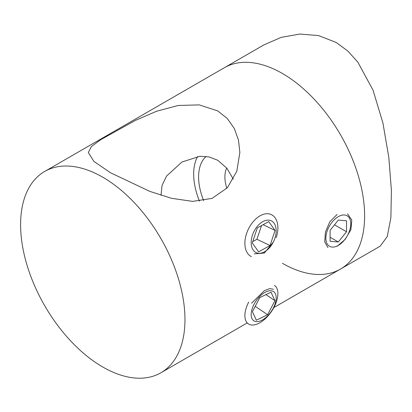 <?xml version="1.0" encoding="UTF-8"?>
<svg xmlns="http://www.w3.org/2000/svg" width="412" height="412" viewBox="0 0 412 412"><rect width="100%" height="100%" fill="white"/><g stroke="black" fill="none" stroke-linecap="round" stroke-linejoin="round"><path stroke-width="0.62" d="M203.667 200.644A48.812 28.181 60 0 1 206.155 156.426M226.724 168.034A30.22 17.448 -120 0 0 226.847 188.346M44.671 171.464A116.225 67.105 60 0 1 102.784 177.222A116.225 67.105 60 0 1 184.967 319.568A116.225 67.105 60 0 1 160.896 372.772A116.225 67.105 60 0 1 102.784 367.015A116.225 67.105 60 0 1 20.6 224.674A116.225 67.105 60 0 1 44.671 171.464L224.319 67.748A116.225 67.105 60 0 1 282.431 73.501A116.225 67.105 60 0 1 358.358 175.919A116.225 67.105 60 0 1 340.544 269.051A116.225 67.105 60 0 1 282.431 263.299M380.194 246.165L387.259 236.519L390.89 217.665L391.4 190.349L388.81 157.435L382.908 122.915L373.03 90.166L357.873 62.197L347.862 51.057L336.192 42.462L318.61 35.592L299.807 34.047L281.226 37.358L263.968 44.856L224.319 67.748A116.225 67.105 60 0 1 282.431 73.501A116.225 67.105 60 0 1 358.358 175.919A116.225 67.105 60 0 1 340.544 269.051L380.194 246.165M199.46 201.18A55.79 32.208 60 0 1 197.626 156.503M273.28 242.138L264.365 253.04L254.281 253.859M251.547 303.232L264.365 290.651L269.675 288.632L273.501 289.26M347.496 213.787L351.807 220.07L350.9 229.669L345.189 239.382L337.15 246.299M110.504 172.762L93.859 161.375L88.312 152.517L91.392 146.564L100.719 139.689L135.435 120.386L156.606 111.24L178.236 105.462L199.238 104.885L217.67 110.89L227.311 118.522L234.304 128.477L238.486 140.07L239.866 152.517L236.782 171.274L227.429 187.702L212.062 198.378L192.656 201.391L171.531 198.306L149.886 191.405L110.504 172.762M233.336 179.189L226.806 168.132L217.67 160.237L209.131 156.926L199.933 156.272L181.944 161.998L166.577 176.073L162.06 185.359L161.01 195.314M327.973 247.607L324.733 241.942L325.392 232.193L329.832 221.754L337.15 214.415M274.892 238.301A17.608 11.016 115.5 0 0 269.201 220.193A17.608 11.016 115.5 0 0 252.463 235.113A17.608 11.016 115.5 0 0 258.154 253.215A17.608 11.016 115.5 0 0 274.892 238.301M251.387 256.599A23.247 14.538 -64.5 0 1 246.582 233.506A23.247 14.538 -64.5 0 1 271.379 214.626A23.247 14.538 -64.5 0 1 276.184 237.719M252.273 242.992L258.628 251.809L270.035 245.521L275.082 230.421L268.727 221.605L257.32 227.893L252.273 242.992M263.093 224.71L275.082 230.421M252.741 241.592L256.933 239.279L261.517 225.58M256.933 239.279L270.035 245.521M273.274 308.119A17.608 9.239 124.2 0 0 271.683 290.841A17.608 9.239 124.2 0 0 254.08 304.257A17.608 9.239 124.2 0 0 255.672 321.535A17.608 9.239 124.2 0 0 273.274 308.119M274.433 285.398A23.247 12.2 -55.8 0 1 274.052 307.182A23.247 12.2 -55.8 0 1 248.333 323.868A23.247 12.2 -55.8 0 1 248.714 302.089M252.417 311.678L256.357 320.227L267.615 314.732L274.938 300.698L270.998 292.154L259.735 297.644L252.417 311.678M265.961 294.606L274.938 300.698M255.213 306.317L267.615 314.732M325.866 238.218A17.608 10.166 120 0 0 338.319 245.408A17.608 10.166 120 0 0 350.767 223.845A17.608 10.166 120 0 0 338.319 216.655A17.608 10.166 120 0 0 325.866 238.218M346.533 220.806L338.319 220.075L330.1 230.298L330.1 241.257L338.319 241.988L346.533 231.765L346.533 220.806M334.503 224.818L346.533 231.765M330.1 237.245L338.319 241.988M160.896 372.772L247.076 323.018M273.856 307.558L340.544 269.051"/></g></svg>

